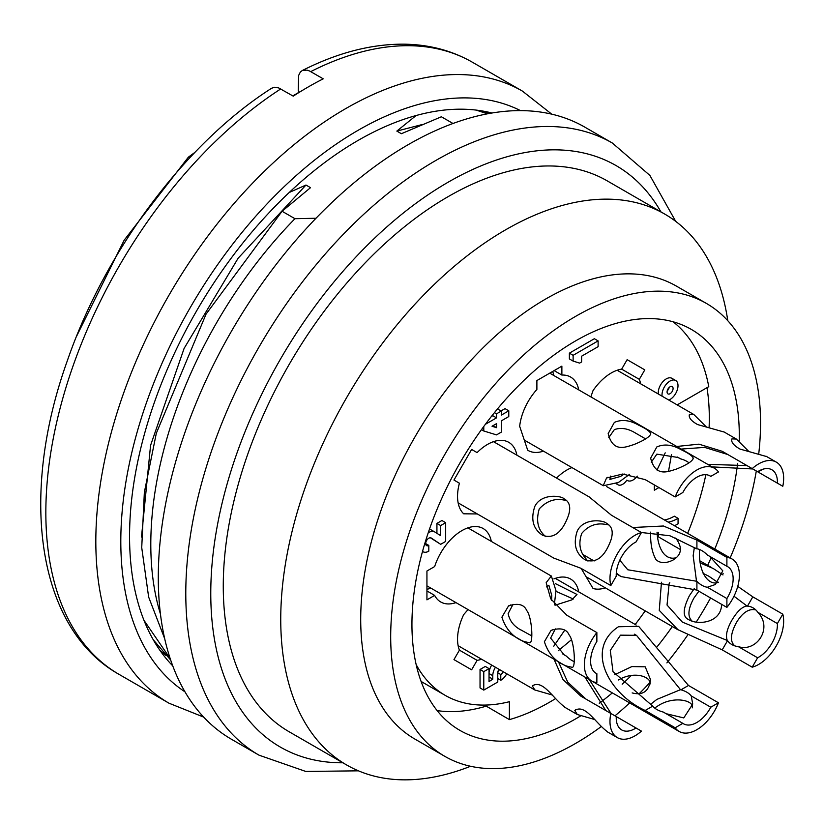<?xml version="1.0" encoding="UTF-8"?>
<svg xmlns="http://www.w3.org/2000/svg" width="824" height="824" viewBox="0 0 824 824"><rect width="100%" height="100%" fill="white"/><g stroke="black" fill="none" stroke-linecap="round" stroke-linejoin="round"><path stroke-width="1.24" d="M416.161 664.597A208.503 120.386 120 0 0 445.125 695.322A208.503 120.386 120 0 0 509.397 701.698L509.397 719.62L484.409 705.076M677.174 404.893L708.774 386.652A229.711 132.623 120 0 0 673.095 321.782M658.932 487.561L654.338 490.218L654.338 484.903M509.397 719.62A229.711 132.623 120 0 0 555.52 698.628M635.18 624.468A229.711 132.623 120 0 0 645.202 610.872M680.542 549.659A229.711 132.623 120 0 0 680.552 549.639L657.356 536.269M687.638 533.355A229.711 132.623 120 0 0 705.859 474.696M658.345 394.026A11.309 6.53 -60 0 1 662.671 381.934A11.309 6.53 -60 0 1 671.91 378.319L675.659 380.482A11.309 6.53 120 0 0 666.42 384.097A11.309 6.53 120 0 0 662.094 396.19M491.331 416.532L492.783 415.698L492.783 414.709M497.449 408.962L501.28 411.083L496.532 413.823L494.452 412.628M501.033 410.939L505.03 408.632L508.779 410.795L501.28 415.121L501.28 411.083M573.123 355.319L573.123 361.087L569.374 358.924L569.374 353.156L594.361 338.726L598.111 340.889L573.123 355.319L569.374 353.156M455.971 602.612A42.405 24.483 -60 0 1 440.716 601.963A42.405 24.483 -60 0 1 434.66 595.402L426.935 599.862L426.935 571.011L434.66 566.551A42.405 24.483 -60 0 1 483.122 528.514A42.405 24.483 -60 0 1 491.31 541.399M556.561 478.085A42.405 24.483 -60 0 1 571.949 467.589M543.428 451.119A42.405 24.483 -60 0 1 528.174 450.481A42.405 24.483 -60 0 1 527.69 450.182L519.666 426.286A42.405 24.483 -60 0 1 536.888 389.484L536.888 380.564L561.875 366.134L561.875 375.064A42.405 24.483 -60 0 1 570.579 377.021A42.405 24.483 -60 0 1 578.767 389.917M553.893 578.901A42.405 24.483 -60 0 1 570.579 579.014A42.405 24.483 -60 0 1 578.767 591.9M605.279 587.821A42.405 24.483 -60 0 1 593.043 588.48L581.25 568.56A42.405 24.483 -60 0 1 581.239 568.478M481.587 659.241A42.405 24.483 -60 0 1 477.096 660.354L471.627 669.809L453.962 659.612L459.421 650.146A42.405 24.483 -60 0 1 463.685 614.632L468.032 609.575M477.323 513.949L463.685 513.805A42.405 24.483 -60 0 1 459.421 483.214L453.962 480.052L471.627 449.451L477.096 452.603A42.405 24.483 -60 0 1 508.738 442.313A42.405 24.483 -60 0 1 516.926 455.198M590.829 396.88L593.043 390.586A42.405 24.483 -60 0 1 621.667 369.142L627.126 359.676L644.801 369.873L639.331 379.339A42.405 24.483 -60 0 1 640.619 383.788M436.926 533.324L436.926 523.405L441.922 520.511L445.671 522.673L440.675 525.568L440.675 535.662L434.681 531.913A12.7 7.334 120 0 0 428.81 532.417A11.485 6.633 120 0 0 428.233 532.768M425.678 543.593L428.81 545.406A4.419 2.554 -60 0 1 426.595 545.622A4.419 2.554 -60 0 1 425.915 542.079A4.419 2.554 -60 0 1 428.81 538.185A5.758 3.327 -60 0 1 431.179 537.969L440.675 544.324L430.416 537.804M429.438 529.276A12.7 7.334 -60 0 1 430.931 529.75L434.681 531.913M483.781 690.11L480.042 687.937L480.042 669.479L485.284 666.441L489.034 668.614L483.781 671.642L483.781 690.11L497.778 682.025L497.778 672.796A4.244 2.451 -60 0 1 499.004 669.294M495.451 667.244A11.309 6.53 120 0 0 492.783 675.68L489.034 673.517A11.309 6.53 -60 0 1 491.712 665.081M497.912 671.694A4.244 2.451 120 0 0 499.447 669.551M664.453 519.975A41.55 23.989 120 0 0 674.331 516.184L678.07 518.347A41.55 23.989 -60 0 1 668.202 522.138M627.126 359.676L644.801 369.873M621.667 369.142L639.331 379.339M471.627 449.451L477.096 452.603M477.096 660.354L459.421 650.146M434.66 595.402L426.935 590.942M554.15 370.604L561.875 375.064M668.964 400.155A34.896 20.147 120 0 0 670.077 399.465A11.309 6.53 120 0 0 677.41 389.494A11.309 6.53 120 0 0 675.659 380.482M670.077 386.775A4.244 2.451 -60 0 1 672.199 386.559A4.244 2.451 -60 0 1 672.199 391.462A4.244 2.451 -60 0 1 667.955 393.903A4.244 2.451 -60 0 1 667.306 390.504A4.244 2.451 -60 0 1 670.077 386.775M667.213 390.875A4.244 2.451 120 0 0 669.191 387.435M573.123 361.087L579.612 363.106L581.62 361.952L581.62 356.184L598.111 346.667L598.111 340.889M616.733 483.42A9.239 5.335 120 0 0 618.01 484.78A9.239 5.335 120 0 0 626.848 480.114A11.309 6.53 120 0 0 627.435 480.536A11.309 6.53 120 0 0 637.323 476.138M440.675 525.568L436.926 523.405M440.675 544.324L445.671 541.43L445.671 522.673M422.537 551.38A11.485 6.633 120 0 0 423.062 551.74A11.485 6.633 120 0 0 428.81 551.174L428.81 545.406M492.783 675.68L492.783 679.141L489.034 681.592L489.034 668.614M492.783 679.141L489.034 676.978M503.196 671.715A4.244 2.451 -60 0 1 500.776 674.526L500.776 680.294A11.309 6.53 120 0 0 506.75 673.764M500.776 680.294L497.778 678.564M500.776 674.526L497.778 672.796M483.781 671.642L480.042 669.479M674.423 525.722A50.171 28.964 120 0 0 678.07 523.837L678.07 518.347M658.335 536.846L658.335 532.448M430.983 588.181A42.405 24.483 -60 0 1 426.935 589.232M552.667 371.459A42.405 24.483 -60 0 1 553.779 375.487M483.781 426.461L483.781 430.993L496.532 434.887L501.28 432.147L501.28 420.889L508.779 416.563L508.779 410.795M483.781 430.993L481.463 429.654M496.532 413.823L496.532 417.861L492.783 415.698M496.532 417.861L485.387 424.298M492.031 426.235L496.532 423.639L496.532 427.677L492.031 426.235M496.532 427.677L493.03 425.658M632.719 527.514L663.433 526L696.908 540.101L726.892 557.405A35.339 20.404 -60 0 1 732.072 559.012A35.339 20.404 -60 0 1 726.892 607.391L696.908 590.077L620.997 576.573L616.301 573.082M657.027 532.211C658.489 553.862 668.089 560.299 676.288 557.642M699.483 549.484L699.401 552.101C699.01 574.544 709.773 586.163 718.497 582.218M619.813 560.196L627.775 569.775L696.764 581.27A21.208 12.247 -120 0 0 707.352 587.244L726.892 598.533L726.892 607.391M726.892 598.533A26.502 15.306 120 0 0 727.654 566.654A26.502 15.306 120 0 0 726.892 566.273L707.352 554.985A21.208 12.247 -120 0 0 696.682 548.732M709.619 556.303L722.813 570.847L715.304 584.525L707.352 587.244M726.892 557.405L726.892 566.273M696.682 548.825L669.922 535.765L641.35 532.5M696.465 580.961L693.159 555.706L694.261 548.073L695.487 548.135M675.69 538.062C682.756 547.424 681.85 554.768 672.951 560.093C665.957 563.554 660.312 563.431 656.038 559.733C652.021 552.544 650.239 543.335 650.682 532.098M656.996 470.03L665.215 452.85M676.731 446.474L698.927 444.157L722.205 451.294L752.199 468.609A35.339 20.404 -60 0 1 776.332 462.14A35.339 20.404 -60 0 1 782.8 486.284L752.817 468.969L712.111 466.889M723.657 431.91L697.526 424.545C691.089 420.879 688.401 417.48 689.451 414.348L693.87 414.534L706.487 427.079M766.145 456.434L740.004 449.07C733.566 445.403 730.878 442.004 731.939 438.883L736.347 439.058L748.975 451.603M707.723 464.365L746.946 465.581L782.8 486.284M777.372 483.142A26.502 15.306 120 0 0 771.913 469.793A26.502 15.306 120 0 0 757.616 471.74L727.345 454.261M763.199 469.124L757.833 471.864M752.199 468.609L757.616 471.74M681.232 449.07L704.592 447.391L727.262 454.354M671.529 454.467L668.532 471.287M752.817 468.969L747.43 465.859L752.817 468.969M727.571 454.395L722.205 451.294L727.571 454.395M553.81 558.106L580.848 568.251L610.831 585.565A35.339 20.404 -60 0 1 641.443 532.551L611.449 515.237L589.551 497.222M534.838 506.348C541.636 492.824 561.752 495.904 563.894 498.705C569.6 501.641 571.104 507.265 568.416 515.587C562.184 532.603 553.594 539.174 542.656 535.312C533.097 529.059 530.491 519.408 534.838 506.348M577.315 530.872C584.123 517.348 604.229 520.428 606.382 523.23C612.077 526.165 613.592 531.789 610.903 540.111C604.661 557.127 596.071 563.698 585.143 559.836C575.585 553.584 572.979 543.933 577.315 530.872M586.029 558.837C579.715 551.843 578.294 543.376 581.734 533.427C588.171 525.733 596.123 522.715 605.589 524.383L605.97 524.414A21.208 17.314 120 0 1 608.771 524.97M610.831 585.565L616.259 576.172A26.502 15.306 120 0 1 636.015 541.945L641.443 532.551M588.006 561.123A21.208 17.314 120 0 1 585.988 558.827M566.551 500.704C556.272 497.655 547.177 500.384 539.256 508.892C535.744 520.953 537.928 530.213 545.797 536.671M679.151 731.465A35.339 20.404 -60 0 1 675.175 727.777L645.192 710.473C608.493 693.839 584.731 648.89 618.443 626.755L638.651 626.322L688.473 685.475L718.456 702.79A35.339 20.404 -60 0 1 679.151 731.465L589.284 679.584L611.14 713.625M610.831 713.45L616.259 716.581A26.502 15.306 120 0 0 621.718 729.94A26.502 15.306 120 0 0 636.015 727.994L641.443 731.125A35.339 20.404 -60 0 1 617.3 737.593A35.339 20.404 -60 0 1 610.831 713.45L580.848 696.136L563.029 679.584L554.037 659.231M553.769 646.201L564.574 630.401M552.358 695.034L534.838 689.976L532.314 685.939C542.707 679.131 552.502 698 564.78 707.095M594.846 719.568L577.315 714.511L574.802 710.473C585.184 703.655 594.98 722.524 607.267 731.619M636.015 727.994L616.476 716.705L616.723 722.473M605.805 710.546L584.916 677.06M571.444 639.723L558.27 650.733M558.435 661.775L567.746 682.179L586.049 699.143M700.101 562.885L713.234 568.498L722.967 574.946M737.758 586.369L752.817 596.854L782.8 614.168A35.339 20.404 -60 0 1 752.199 667.183L722.205 649.868L677.977 629.711L659.272 610.399L661.466 582.228M698.876 591.21L693.87 598.162C687.999 608.936 687.37 616.537 691.985 620.977M755.835 609.925C748.954 608.297 742.465 612.551 736.347 622.687C730.363 634.027 729.868 641.762 734.874 645.892M669.809 582.661L669.088 583.856L667.038 605.032L682.385 622.12L727.407 640.536A21.208 17.314 -60 0 0 731.908 644.605A21.208 17.314 -60 0 0 738.077 646.5L757.616 657.779L752.199 667.183M757.616 657.779A26.502 15.306 120 0 0 777.372 623.562L757.833 612.284C773.499 628.568 755.855 652.824 738.077 646.5M782.8 614.168L777.372 623.562M757.833 612.284A21.208 17.314 -60 0 0 753.105 607.885A21.208 17.314 -60 0 0 747.224 606.021M727.19 640.217C725.45 635.417 727.036 628.722 731.928 620.142C737.233 611.264 742.29 606.546 747.131 605.98M747.162 606.124L733.988 596.216M717.704 582.341L708.877 576.234L703.119 573.37M721.608 604.332C721.227 623.315 697.176 625.323 688.637 619.555C682.488 617.063 682.766 609.08 689.451 595.618L694.23 588.645M555.386 583.619L576.996 594.454L571.866 599.872L555.026 605.238M650.012 684.074C651.939 677.833 635.778 669.953 618.422 679.965M692.273 707.857C694.519 700.359 672.92 695.126 656.831 706.631L654.575 707.981M573.308 598.986L555.963 591.354M680.572 689.781L636.499 635.314L620.503 635.16L610.285 650.435L612.994 671.663L652.608 706.024A21.208 12.247 0 0 0 663.299 712.07L682.849 723.348L675.175 727.777M682.849 723.348A26.502 15.306 120 0 0 683.559 723.812A26.502 15.306 120 0 0 710.782 707.219L691.243 695.94L692.726 704.077L683.776 717.92L666.142 713.708M718.456 702.79L710.782 707.219M691.243 695.94A21.208 12.247 -0 0 0 680.665 689.729M651.475 705.241L650.795 704.159L656.831 699.421L680.624 689.626M614.683 674.702L631.874 666.575L645.223 666.822L650.558 679.749C648.952 691.305 642.823 695.693 632.152 692.912M596.864 632.585L596.864 641.443A26.502 15.306 120 0 0 596.102 673.321A26.502 15.306 120 0 0 596.864 673.702L596.864 682.56A35.339 20.404 -60 0 1 591.684 680.964A35.339 20.404 -60 0 1 596.864 632.585L566.871 615.271L550.71 598.811L546.168 582.681L551.359 575.997L555.963 590.684L554.377 604.425M501.898 617.176L508.573 605.856C518.069 602.859 524.115 604.435 526.732 610.574C531.779 616.424 533.571 642.524 529.853 642.833L524.26 641.566C513.352 637.621 505.895 629.495 501.898 617.176M544.386 641.711L551.05 630.381C560.547 627.383 566.603 628.959 569.209 635.108C574.266 640.959 576.058 667.049 572.33 667.358L566.747 666.091C555.829 662.146 548.382 654.019 544.386 641.711M596.864 673.702L595.381 672.858M574.266 661.62A21.208 12.247 60 0 1 566.654 656.368M566.654 656.264L562.761 653.978M551.565 600.305L551.781 595.484L548.866 585.267L546.539 586.935M555.324 628.897L550.628 638.095L564.141 654.833L566.706 656.285M513.022 604.342L508.151 613.571C509.603 620.997 514.094 626.59 521.613 630.329L531.851 635.932M629.515 474.377L618.443 482.473L603.178 485.769L606.557 477.982L622.687 474.027L645.192 479.63L675.175 496.944A35.339 20.404 -60 0 1 714.49 468.269A35.339 20.404 -60 0 1 718.456 471.946L710.782 476.375A26.502 15.306 120 0 0 710.072 475.922A26.502 15.306 120 0 0 682.849 492.505L675.175 496.944M614.354 422.403C621.739 419.2 629.814 420.106 638.59 425.132C646.16 428.727 650.218 431.601 650.754 433.743C649.981 436.72 644.337 440.335 633.831 444.599C625.869 446.917 613.097 453.231 608.174 433.62L614.354 422.403M656.831 446.938C664.216 443.724 672.302 444.641 681.077 449.657C688.648 453.252 692.696 456.125 693.241 458.278C692.469 461.244 686.825 464.86 676.308 469.124C668.357 471.441 655.574 477.755 650.651 458.154L656.831 446.938M677.163 456.99L680.779 458.917A21.208 12.247 180 0 1 689.039 462.861M709.309 475.53L710.782 476.375M680.356 458.813L678.08 457.485L656.831 454.148L651.3 462.213M610.615 476.097L609.894 479.413L620.503 476.447L624.262 474.016M645.656 438.914L635.644 433.146C628.063 428.459 620.966 427.285 614.354 429.623L608.792 437.596M486.119 706.178A231.482 133.643 -60 0 1 437.132 710.597M580.549 715.963A231.482 133.643 -60 0 1 459.885 730.363A231.482 133.643 -60 0 1 424.401 544.87A231.482 133.643 -60 0 1 575.615 340.889A231.482 133.643 -60 0 1 691.357 329.425A231.482 133.643 -60 0 1 739.221 441.17M737.593 463.582A231.482 133.643 -60 0 1 714.789 549.031M711.256 557.364A231.482 133.643 -60 0 1 707.672 565.326M672.332 626.539A231.482 133.643 -60 0 1 656.872 647.056M631.215 675.567A231.482 133.643 -60 0 1 622.171 684.208M612.325 692.891A231.482 133.643 -60 0 1 599.264 703.263M706.982 387.682A231.482 133.643 -60 0 1 709.104 427.625M601.19 726.603A261.517 150.988 -60 0 1 444.857 756.37A261.517 150.988 -60 0 1 404.769 546.817A261.517 150.988 -60 0 1 575.615 316.364A261.517 150.988 -60 0 1 706.374 303.407A261.517 150.988 -60 0 1 758.76 453.705M756.308 470.988A261.517 150.988 -60 0 1 730.167 557.91M723.132 573.494A261.517 150.988 -60 0 1 722.576 574.658M710.566 597.966A261.517 150.988 -60 0 1 696.27 622.048M687.989 634.604A261.517 150.988 -60 0 1 666.884 662.908M649.621 682.849A261.517 150.988 -60 0 1 639.136 693.767M629.66 702.893A261.517 150.988 -60 0 1 614.951 715.829M444.857 756.37L414.874 739.066A261.517 150.988 -60 0 1 374.786 529.502A261.517 150.988 -60 0 1 545.632 299.05A261.517 150.988 -60 0 1 676.391 286.103L706.374 303.407M470.566 766.269A318.064 183.639 -60 0 1 346.616 764.95A318.064 183.639 -60 0 1 297.866 510.077A318.064 183.639 -60 0 1 505.648 229.793A318.064 183.639 -60 0 1 664.68 214.044A318.064 183.639 -60 0 1 727.798 320.721M346.616 764.95L289.142 731.764A318.064 183.639 -60 0 1 240.392 476.89A318.064 183.639 -60 0 1 448.174 196.617A318.064 183.639 -60 0 1 607.206 180.858L664.68 214.044M358.45 770.831L305.776 771.449L258.983 755.155L231.493 739.283A353.403 204.043 -60 0 1 177.315 456.094A353.403 204.043 -60 0 1 408.189 144.674A353.403 204.043 -60 0 1 584.886 127.174L612.376 143.046L649.889 175.419L675.69 221.347M271.652 88.22L274.752 87.241L278.728 87.952L293.241 96.14A353.403 204.043 120 0 1 308.228 86.963A353.403 204.043 120 0 1 323.224 78.826L309.556 70.998L306.992 70.122L302.181 70.596L300.369 72.007L298.638 75.437L298.237 90.434L299.308 92.298M166.139 655.574L160.031 650.476M491.959 113.012A323.358 186.698 120 0 0 358.213 140.348A323.358 186.698 120 0 0 154.665 401.607A323.358 186.698 120 0 0 172.752 665.885M482.905 111.075L489.085 113.506M487.417 113.825L476.2 110.097M289.193 192.507L305.972 185.04L238.136 258.221L184.123 348.377L150.565 445.413L141.491 537.021M316.004 218.247L294.961 218.7L282.076 211.263L310.524 187.666L305.972 185.04M422.156 124.548L396.838 131.088L401.391 133.715L441.365 116.771L453.004 123.487M396.838 131.088L416.151 115.515M189.654 157.909L188.366 157.168L194.845 152.43M292.788 95.883L299.236 92.164M76.488 336.429L124.136 240.237L188.366 157.168M170.671 660.034L153.233 639.712M143.963 620.297L170.166 658.51M164.707 638.724L148.639 597.039L141.728 547.62L144.355 492.288L156.323 433.259L206.01 314.202L282.076 211.263M160.443 613.973A318.064 183.639 -60 0 1 294.961 218.7M696.908 590.077L696.908 581.291M696.908 548.856L696.908 540.101M722.205 649.868L727.592 640.547M747.45 606.145L752.817 596.854M645.192 710.473L652.804 706.075M680.881 689.863L688.473 685.475M660.941 211.892A335.728 193.836 120 0 0 448.174 182.186A335.728 193.836 120 0 0 217.011 527.339A335.728 193.836 120 0 0 342.887 762.787M258.839 755.072A353.403 204.043 -60 0 1 204.846 471.843A353.403 204.043 -60 0 1 435.68 160.546A353.403 204.043 -60 0 1 612.376 143.046M520.521 110.622A335.728 193.836 120 0 0 358.213 130.244A335.728 193.836 120 0 0 140.389 421.116A335.728 193.836 120 0 0 184.967 691.82M551.74 114.155L522.416 91.104A353.403 204.043 120 0 0 345.719 108.603A353.403 204.043 120 0 0 114.845 420.034A353.403 204.043 120 0 0 169.013 703.212L203.641 717.086M280.747 88.93A353.403 204.043 120 0 0 62.099 400.825A353.403 204.043 120 0 0 119.037 674.362L169.013 703.212M302.357 70.504C337.263 52.829 370.954 44.053 403.441 44.166C428.789 44.403 451.789 50.439 472.44 62.253A353.403 204.043 120 0 0 310.73 71.616M421.095 681.448L445.125 695.322M627.435 480.536L626.806 480.176M618.01 484.78L616.156 483.709M423.062 551.74L422.516 551.431M732.072 559.012L606.557 486.541M621.028 576.512L616.259 573.761M594.114 560.979L583.135 554.634M776.332 462.14L766.217 456.3M736.347 439.058L723.74 431.776M693.87 414.534L617.176 370.254M589.593 497.15L493.483 441.664M554.181 558.322L458.144 502.877M617.3 737.593L607.185 731.753M577.315 714.511L564.708 707.229M534.838 689.976L458.144 645.707M575.07 710.628L575.605 709.68M532.582 686.104L533.128 685.156M711.431 567.499L699.834 560.804M677.936 629.773L586.091 576.749M636.159 625.035L555.324 578.366M636.447 635.397L634.295 634.161M551.328 576.058L467.867 527.865M591.684 680.964L426.935 585.854M551.184 630.607L553.161 629.464M521.623 630.319L520.531 629.68M508.707 606.083L510.674 604.94M714.49 468.269L549.732 373.148M602.56 485.264L524.291 440.078M693.036 458.278L693.036 459.04M606.577 478.013L607.947 477.22M650.548 433.743L650.548 434.516M472.44 62.253L522.416 91.104M271.487 88.323C185.256 143.469 105.266 250.589 67.259 360.943C18.828 495.801 37.121 628.537 119.037 674.362"/></g></svg>
